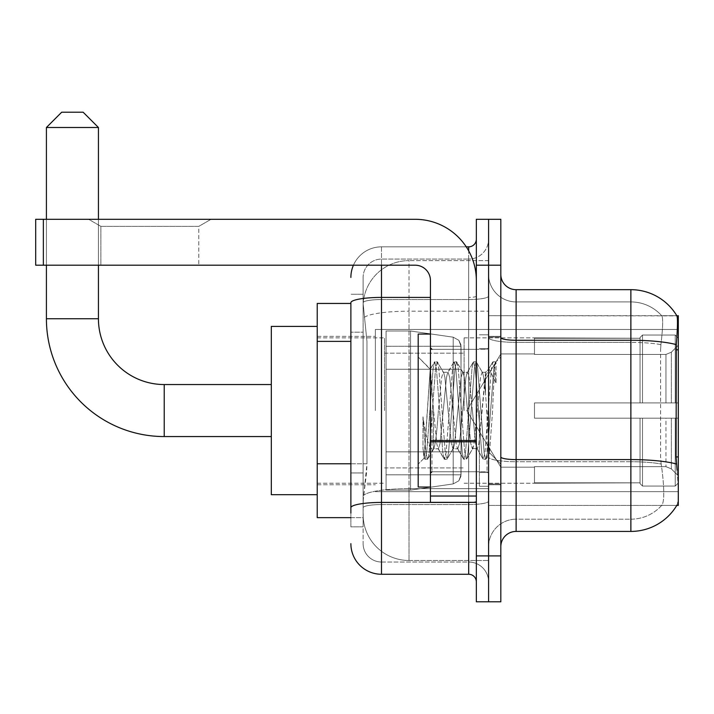 <?xml version="1.0" encoding="UTF-8"?>
<svg xmlns="http://www.w3.org/2000/svg" width="714" height="714" viewBox="0 0 714 714"><rect width="100%" height="100%" fill="white"/><g stroke="black" fill="none" stroke-linecap="round" stroke-linejoin="round"><path stroke-width="0.54" stroke-dasharray="3.57 2.68" d="M678.3 410.55L678.3 329.457L678.3 410.55M375.359 410.55L375.359 329.457L375.359 410.55M350.877 463.779L366.951 463.779L366.657 471.749L363.31 499.291L366.951 463.779L366.951 341.381L366.951 463.779L317.221 463.779L317.221 517.65L363.221 517.65L363.123 514.589A45.901 45.901 0 0 0 409.024 560.49L488.581 560.49L488.581 488.662L488.581 560.49L409.024 560.49L409.024 488.662L409.024 560.49A45.901 45.901 0 0 1 363.123 514.589L363.123 505.253L363.221 517.65L350.877 517.65M363.31 499.291L363.123 505.253L363.31 499.291M678.3 464.1L678.3 315.686L488.581 315.686L488.581 349.824L488.581 315.686L676.908 315.883C677.827 318.373 677.622 327.958 676.301 344.63L676.087 456.924L677.068 470.223C678.603 489.358 678.603 500.933 677.068 504.95L676.792 505.414L488.581 505.414L488.581 349.824L488.581 505.414L678.3 505.414L678.3 464.1M317.221 410.55L317.221 326.396L317.221 410.55M488.581 260.61L488.581 488.662L488.581 260.61L409.024 260.61L488.581 260.61M363.185 304.075L366.951 341.381L363.185 304.075A45.901 45.901 0 0 1 409.024 260.61A45.901 45.901 0 0 0 363.185 304.075A45.901 45.901 0 0 1 409.024 260.61L409.024 311.179L488.581 311.179L409.024 311.179L409.024 260.61M350.877 303.45L317.221 303.45L317.221 463.779M500.817 410.55L500.817 336.348L500.817 410.55M488.581 410.55L488.581 486.288L488.581 410.55M479.397 410.55L479.397 486.288L479.397 410.55M676.792 505.414L661.664 505.414L662.065 504.95L661.664 505.414L676.792 505.414A53.55 53.55 0 0 0 677.068 504.95C678.603 500.96 678.603 489.385 677.068 470.223M516.124 289.679L630.873 289.679L630.873 519.176A41.314 41.314 0 0 0 662.065 504.95C664.315 500.96 664.315 489.385 662.065 470.223L661.164 464.011L662.065 470.223C664.315 489.358 664.315 500.942 662.065 504.95A41.314 41.314 0 0 1 630.873 519.176L516.124 519.176L516.124 289.679A15.297 15.297 0 0 1 500.817 274.381L500.817 337.597L500.817 274.381M488.581 470.223L488.581 337.597L488.581 470.223M500.817 546.719L500.817 337.597L500.817 546.719A15.297 15.297 0 0 1 516.124 531.421L516.124 470.223L516.124 519.176L630.873 519.176L630.873 301.924A41.314 41.314 0 0 1 661.833 315.883L661.833 315.883A41.314 41.314 0 0 0 630.873 301.924L516.124 301.924A27.543 27.543 0 0 1 488.581 274.381L488.581 337.597L488.581 274.381A27.543 27.543 0 0 0 516.124 301.924L516.124 461.717A27.543 4.784 0 0 1 488.581 456.933A27.543 4.784 0 0 0 516.124 461.717L516.124 301.924A27.543 27.543 0 0 1 488.581 274.381M488.581 265.197L488.581 219.296L500.817 219.296L500.817 265.197L488.581 265.197L488.581 219.296L476.336 219.296L476.336 265.197L488.581 265.197L488.581 555.903L488.581 265.197M476.336 265.197L476.336 601.804L488.581 601.804L488.581 555.903L488.581 601.804L500.817 601.804L500.817 265.197M676.792 315.686A53.55 53.55 0 0 1 676.908 315.883A53.55 53.55 0 0 0 676.792 315.686L661.664 315.686L676.792 315.686M660.914 344.63C662.887 328.003 663.19 318.417 661.833 315.883C663.19 318.39 662.887 327.967 660.914 344.63L660.584 349.824L660.914 344.63A41.314 7.176 180 0 0 630.873 342.381A41.314 7.176 180 0 1 660.914 344.63M661.164 464.011L660.584 456.924L660.584 349.824L660.584 456.924L661.164 464.011A41.314 7.176 180 0 0 630.873 461.717A41.314 7.176 180 0 1 661.164 464.011M516.124 301.924L630.873 301.924A41.314 41.314 0 0 1 661.833 315.883A41.314 41.314 0 0 0 630.873 301.924L630.873 531.421L516.124 531.421M488.581 546.719A27.543 27.543 0 0 1 516.124 519.176A27.543 27.543 0 0 0 488.581 546.719A27.543 27.543 0 0 1 516.124 519.176M363.123 526.834L350.877 526.834L350.877 332.197L350.877 526.834L363.123 526.834L363.123 472.963L363.123 526.834M350.877 543.657A30.604 30.604 0 0 0 381.481 574.261L381.481 562.016A18.359 18.359 0 0 1 363.123 543.657L363.123 302.727L363.123 543.657A18.359 18.359 0 0 0 381.481 562.016L468.687 562.016L468.687 513.063L468.687 574.261A7.649 7.649 0 0 1 476.336 581.91L476.336 239.19L476.336 581.91M488.581 513.063L488.581 296.087L488.581 513.063M476.336 410.55L476.336 471.749L476.336 410.55M488.581 239.19L488.581 296.087L488.581 239.19A19.894 19.894 0 0 1 468.687 259.084A19.894 19.894 0 0 0 488.581 239.19A19.894 19.894 0 0 1 468.687 259.084L468.687 562.016L381.481 562.016L381.481 504.557L468.687 504.557A19.894 3.454 0 0 0 488.581 501.103A19.894 3.454 0 0 1 468.687 504.557L468.687 259.084L381.481 259.084L468.687 259.084M353.439 265.197A30.604 30.604 0 0 1 381.481 246.839L468.687 246.839A7.649 7.649 0 0 0 476.336 239.19A7.649 7.649 0 0 1 468.687 246.839L468.687 513.063L468.687 504.557L381.481 504.557L381.481 259.084L381.481 299.541L468.687 299.541A19.894 3.454 0 0 0 488.581 296.087A19.894 3.454 0 0 1 468.687 299.541L381.481 299.541L381.481 513.063L381.481 502.433L468.687 502.433A7.649 1.33 0 0 0 476.336 501.103A7.649 1.33 0 0 1 471.347 502.353M381.481 574.261L468.687 574.261M430.444 297.417L381.481 297.417A30.604 5.31 180 0 0 350.877 302.727L350.877 507.743A30.604 5.31 180 0 1 381.481 502.433L381.481 246.839A30.604 30.604 0 0 0 350.877 277.443A30.604 30.604 0 0 1 381.481 246.839L466.251 246.839M350.877 507.743L350.877 513.063M363.123 332.197L363.123 472.963L363.123 294.266L363.123 332.197L350.877 332.197L363.123 332.197M363.123 277.443L363.123 302.727L363.123 277.443A18.359 18.359 0 0 1 381.481 259.084A18.359 18.359 0 0 0 363.123 277.443A18.359 18.359 0 0 1 381.481 259.084M488.581 581.91A19.894 19.894 0 0 0 468.687 562.016A19.894 19.894 0 0 1 488.581 581.91A19.894 19.894 0 0 0 468.687 562.016M363.123 294.266L350.877 294.266L363.123 294.266M430.444 410.55L430.444 487.046L430.444 410.55M430.444 487.046L418.199 487.046L418.199 334.054L418.199 464.1L418.199 334.054L430.444 334.054M433.496 410.032L430.176 369.343L424.286 458.004L422.983 448.687L422.983 416.824C426.151 439.762 429.658 450.418 433.496 448.794L433.496 410.55L433.496 448.794C435.138 446.741 436.772 433.987 438.396 410.55C436.772 433.987 435.138 446.741 433.496 448.794L433.496 448.794C429.658 450.418 426.151 439.762 422.983 416.824L425.847 452.783L427.463 459.316L425.847 452.783L422.983 416.824L422.983 448.687L424.669 459.004L422.983 448.687L424.045 457.933L425.035 459.316L424.045 457.933L430.176 369.343L434.389 362.096L433.13 368.317L426.66 452.783L425.035 459.316L427.838 459.004L425.035 459.316L426.66 452.783L433.13 368.317L434.755 361.784L430.176 369.343L418.199 357L430.444 369.245L433.496 410.032M452.971 410.55L449.731 377.42L448.115 372.297L447.642 372.699L446.491 377.42L440.011 443.68L438.396 448.803L437.932 448.401L436.781 443.68L433.541 410.55L436.781 443.68L437.932 448.401L444.099 459.004L442.85 452.783L436.37 368.317L434.755 361.784L437.182 361.784L435.567 368.317L429.087 452.783L427.838 459.004L434.005 448.401L438.396 448.803L444.099 459.004L442.85 452.783L436.37 368.317L434.755 361.784L437.182 361.784L435.567 368.317L429.087 452.783L427.838 459.004L433.541 448.803L438.396 448.803L440.011 443.68L446.491 377.42L447.642 372.699L453.818 362.096L452.569 368.317L446.089 452.783L444.099 459.004L446.902 459.316L445.277 452.783L438.798 368.317L437.182 361.784L443.715 372.699L443.251 372.297L441.636 377.42L438.396 410.55L441.636 377.42L443.251 372.297L448.115 372.297L453.818 362.096L452.569 368.317L446.089 452.783L444.465 459.316L446.902 459.316L445.277 452.783L438.798 368.317L437.548 362.096L443.251 372.297L448.115 372.297L449.731 377.42L456.21 443.68L457.362 448.401L456.21 443.68L452.971 410.55M448.115 410.55L444.876 377.42L443.715 372.699L444.876 377.42L451.346 443.68L452.971 448.803L451.346 443.68L448.115 410.55M472.4 410.55L469.16 377.42L467.545 372.297L467.081 372.699L465.921 377.42L459.45 443.68L457.826 448.803L457.362 448.401L463.529 459.004L462.279 452.783L455.8 368.317L453.818 362.096L456.612 361.784L454.996 368.317L448.517 452.783L446.902 459.316L453.435 448.401L457.826 448.803L463.529 459.004L462.279 452.783L455.8 368.317L454.184 361.784L456.612 361.784L454.996 368.317L448.517 452.783L447.267 459.004L452.971 448.803L457.826 448.803L459.45 443.68L465.921 377.42L467.081 372.699L473.248 362.096L471.999 368.317L465.519 452.783L463.904 459.316L463.529 459.004L466.331 459.316L464.707 452.783L458.236 368.317L456.612 361.784L463.154 372.699L462.681 372.297L461.065 377.42L454.586 443.68L453.435 448.401L454.586 443.68L461.065 377.42L462.681 372.297L467.545 372.297L473.248 362.096L471.999 368.317L465.519 452.783L463.904 459.316L466.331 459.316L464.707 452.783L458.236 368.317L456.978 362.096L462.681 372.297L467.545 372.297L469.16 377.42L475.64 443.68L476.791 448.401L475.64 443.68L472.4 410.55M467.545 410.55L464.305 377.42L463.154 372.699L464.305 377.42L470.785 443.68L472.4 448.803L470.785 443.68L467.545 410.55M485.52 376.367L485.52 393.146L483.735 377.42L482.584 372.699L482.12 372.297L480.495 377.42L474.016 443.68L472.4 448.803L477.255 448.803L482.959 459.004L481.709 452.783L475.238 368.317L473.614 361.784L476.042 361.784L474.426 368.317L467.947 452.783L466.331 459.316L472.864 448.401L477.255 448.803L482.959 459.004L481.709 452.783L475.238 368.317L473.614 361.784L476.042 361.784L474.426 368.317L467.947 452.783L466.697 459.004L472.864 448.401L474.016 443.68L480.495 377.42L482.12 372.297L485.52 372.297L485.52 393.146L489.518 452.801L492.598 410.55C493.776 378.009 494.918 362.007 496.034 362.525L496.034 383.016L488.956 368.861L485.52 376.367L478.88 443.68L477.255 448.803L478.88 443.68L485.52 372.297L488.956 368.861L485.52 376.367M495.677 362.141L496.034 362.525L495.471 361.784L493.856 368.317L487.376 452.783L485.761 459.316L484.137 452.783L477.666 368.317L476.042 361.784L482.584 372.699L482.12 372.297L485.52 372.297L488.956 368.861L496.034 383.016L494.668 368.317L493.044 361.784L491.428 368.317L484.949 452.783L483.333 459.316L482.959 459.004L485.761 459.316L484.137 452.783L477.666 368.317L476.408 362.096L482.584 372.699L483.735 377.42L485.52 393.146L489.518 452.801L492.598 410.55C493.776 378.009 494.918 362.007 496.034 362.525L496.034 383.016L494.668 368.317L493.044 361.784L491.428 368.317L484.949 452.783L483.333 459.316L486.127 459.004L487.376 452.783L493.856 368.317L495.471 361.784L496.034 362.525L495.677 362.141L500.817 357L495.686 362.141M100.879 226.365L88.634 219.296L211.041 219.296L88.634 219.296L211.041 219.296L88.634 219.296L100.879 226.365L100.879 265.197L198.795 265.197L100.879 265.197L198.795 265.197L100.879 265.197L100.879 226.365L198.795 226.365L211.041 219.296L198.795 226.365L100.879 226.365L198.795 226.365L198.795 265.197L198.795 226.365L100.879 226.365M430.444 502.353L476.336 502.353L430.444 502.353L430.444 496.025L430.444 502.353L476.336 502.353L476.336 280.504A61.199 61.199 0 0 0 415.137 219.296L35.7 219.296L43.349 219.296L35.7 219.296L35.7 265.197L35.7 219.296L35.7 265.197L415.137 265.197A15.297 15.297 0 0 1 430.444 280.504L430.444 502.353M430.444 441.805L476.336 441.805L430.444 441.805L476.336 441.805L476.336 280.504A61.199 61.199 0 0 0 415.137 219.296L43.349 219.296L43.349 265.197L415.137 265.197A15.297 15.297 0 0 1 430.444 280.504L430.444 440.484L476.336 440.484L476.336 502.353L476.336 280.504A61.199 61.199 0 0 0 415.137 219.296L43.349 219.296L43.349 265.197L35.7 265.197L415.137 265.197A15.297 15.297 0 0 1 430.444 280.504L430.444 440.484L476.336 440.484L476.336 280.504M317.221 494.704L271.32 494.704L317.221 494.704L271.32 494.704L317.221 494.704L271.32 494.704L317.221 494.704L271.32 494.704L271.32 326.396L271.32 494.704L271.32 326.396L271.32 494.704L271.32 326.396L271.32 494.704L271.32 326.396L271.32 494.704L271.32 326.396L271.32 494.704L271.32 326.396L271.32 494.704L271.32 326.396L271.32 494.704L271.32 384.543L164.22 384.543L164.22 436.557A117.81 117.81 0 0 1 46.41 318.747L46.41 127.503L98.434 127.503L46.41 127.503L98.434 127.503L46.41 127.503L98.434 127.503L46.41 127.503L98.434 127.503L46.41 127.503L98.434 127.503L46.41 127.503L98.434 127.503L46.41 127.503L98.434 127.503L46.41 127.503L98.434 127.503L83.127 112.196L61.707 112.196L83.127 112.196L98.434 127.503L98.434 318.747L98.434 127.503L83.127 112.196L61.707 112.196L46.41 127.503L61.707 112.196L83.127 112.196L61.707 112.196L83.127 112.196L98.434 127.503L98.434 318.747L98.434 127.503L83.127 112.196L61.707 112.196L46.41 127.503L46.41 318.747L46.41 127.503L61.707 112.196L83.127 112.196L61.707 112.196L83.127 112.196L98.434 127.503L98.434 318.747L98.434 127.503L83.127 112.196L61.707 112.196L46.41 127.503L46.41 318.747L46.41 127.503L61.707 112.196L83.127 112.196L61.707 112.196L83.127 112.196L61.707 112.196L46.41 127.503L46.41 318.747L46.41 127.503M317.221 326.396L271.32 326.396L317.221 326.396L271.32 326.396L317.221 326.396L271.32 326.396L317.221 326.396L271.32 326.396L271.32 410.55L271.32 384.543L164.22 384.543A65.786 65.786 0 0 1 98.434 318.747L98.434 127.503M534.483 402.901L534.483 410.55L534.483 402.901L665.948 402.901L534.483 402.901L640.047 402.901L640.047 337.508L640.047 402.901L642.502 402.901L642.502 335.044L642.502 402.901L534.483 402.901L534.483 418.199L640.047 418.199L640.047 482.825L640.047 418.199L534.483 418.199L534.483 402.901L534.483 418.199L534.483 402.901L678.3 402.901L678.3 338.124L678.3 402.901L675.239 402.901L675.239 335.044L675.239 402.901L642.502 402.901L678.3 402.901L678.3 345.21L678.3 402.901L534.483 402.901L640.047 402.901L640.047 337.508L640.047 338.275L534.483 337.874L640.047 338.275L640.047 402.901L640.047 337.508L642.502 335.044L640.047 337.508L640.047 402.901L642.502 402.901L642.502 335.044L675.239 335.044L642.502 335.044L642.502 402.901L534.483 402.901L534.483 418.199L678.3 418.199L678.3 482.976L678.3 418.199L675.239 418.199L675.239 486.055L678.3 482.976L675.239 486.055L675.239 418.199L642.502 418.199L642.502 486.055L675.239 486.055L642.502 486.055L642.502 418.199L640.047 418.199L640.047 483.592L642.502 486.055L640.047 483.592L640.047 418.199L678.3 418.199L678.3 482.976L678.3 475.89L671.356 468.902L665.948 466.644L671.356 468.902L678.3 475.89L678.3 418.199L534.483 418.199L640.047 418.199L640.047 482.825L534.483 483.226L640.047 482.825L640.047 483.592L640.047 418.199L534.483 418.199L534.483 402.901L534.483 418.199L534.483 402.901L678.3 402.901L678.3 338.124L675.239 335.044L678.3 338.124L678.3 402.901L675.239 402.901L675.239 335.044L675.239 402.901L642.502 402.901L678.3 402.901L678.3 345.21L671.356 352.198L678.3 345.21L678.3 402.901L534.483 402.901L640.047 402.901L640.047 337.508L640.047 338.275L534.483 338.275L534.483 354.456L665.948 354.456L534.483 354.456L534.483 337.874L640.047 338.275L640.047 402.901L640.047 337.508L642.502 335.044L640.047 337.508L640.047 402.901L642.502 402.901L642.502 335.044L675.239 335.044L642.502 335.044L642.502 402.901L534.483 402.901L534.483 418.199L678.3 418.199L678.3 482.976L678.3 418.199L675.239 418.199L675.239 486.055L678.3 482.976L675.239 486.055L675.239 418.199L642.502 418.199L642.502 486.055L675.239 486.055L642.502 486.055L642.502 418.199L640.047 418.199L640.047 483.592L642.502 486.055L640.047 483.592L640.047 418.199L678.3 418.199L678.3 482.976L678.3 475.89L671.356 468.902L665.948 466.644L534.483 466.644L665.948 466.644L671.356 468.902L678.3 475.89L678.3 418.199L534.483 418.199L640.047 418.199L640.047 482.825L534.483 482.825L534.483 466.644L534.483 483.226L640.047 482.825L640.047 483.592L640.047 418.199L534.483 418.199L534.483 402.901L534.483 418.199L534.483 402.901L678.3 402.901L678.3 338.124L675.239 335.044L678.3 338.124L678.3 402.901L675.239 402.901L675.239 335.044L675.239 402.901L642.502 402.901L678.3 402.901L678.3 345.21L671.356 352.198L665.948 354.456L671.356 352.198L678.3 345.21L678.3 402.901L534.483 402.901L640.047 402.901L640.047 337.508L640.047 338.275L534.483 338.275L534.483 354.456L665.948 354.456L534.483 354.456L534.483 337.874L640.047 338.275L640.047 402.901L640.047 337.508L642.502 335.044L640.047 337.508L640.047 402.901L642.502 402.901L642.502 335.044L675.239 335.044L642.502 335.044L642.502 402.901L534.483 402.901L534.483 418.199L678.3 418.199L678.3 482.976L678.3 418.199L675.239 418.199L675.239 486.055L678.3 482.976L675.239 486.055L675.239 418.199L642.502 418.199L642.502 486.055L675.239 486.055L642.502 486.055L642.502 418.199L640.047 418.199L640.047 483.592L642.502 486.055L640.047 483.592L640.047 418.199L678.3 418.199L678.3 482.976L678.3 475.89L671.356 468.902L665.948 466.644L534.483 466.644L665.948 466.644L671.356 468.902L678.3 475.89L678.3 418.199L534.483 418.199L640.047 418.199L640.047 482.825L534.483 482.825L534.483 466.644L534.483 483.226L640.047 482.825L640.047 483.592L640.047 418.199L534.483 418.199L534.483 402.901L534.483 418.199L534.483 402.901L678.3 402.901L678.3 338.124L675.239 335.044L678.3 338.124L678.3 402.901L675.239 402.901L675.239 335.044L675.239 402.901L642.502 402.901L678.3 402.901L678.3 345.21L671.356 352.198L665.948 354.456L671.356 352.198L678.3 345.21L678.3 402.901L534.483 402.901L640.047 402.901L640.047 337.508L640.047 338.275L534.483 338.275L534.483 354.456L665.948 354.456L534.483 354.456L534.483 337.874L640.047 338.275L640.047 402.901L640.047 337.508L642.502 335.044L640.047 337.508L640.047 402.901L642.502 402.901L642.502 335.044L675.239 335.044L642.502 335.044L642.502 402.901L534.483 402.901L534.483 418.199L678.3 418.199L678.3 482.976L678.3 418.199L675.239 418.199L675.239 486.055L678.3 482.976L675.239 486.055L675.239 418.199L642.502 418.199L642.502 486.055L675.239 486.055L642.502 486.055L642.502 418.199L640.047 418.199L640.047 483.592L642.502 486.055L640.047 483.592L640.047 418.199L678.3 418.199L678.3 482.976L678.3 475.89L671.356 468.902L665.948 466.644L534.483 466.644L665.948 466.644L671.356 468.902L678.3 475.89L678.3 418.199L534.483 418.199L640.047 418.199L640.047 482.825L534.483 482.825L534.483 466.644L534.483 483.226L640.047 482.825L640.047 483.592L640.047 418.199L534.483 418.199L534.483 402.901L534.483 418.199L534.483 402.901L678.3 402.901L678.3 338.124L675.239 335.044L678.3 338.124L678.3 402.901L675.239 402.901L675.239 335.044L675.239 402.901L642.502 402.901L678.3 402.901L678.3 345.21L671.356 352.198L665.948 354.456L671.356 352.198L678.3 345.21L678.3 402.901L534.483 402.901L640.047 402.901L640.047 337.508L640.047 338.275L534.483 338.275L534.483 354.456L665.948 354.456L534.483 354.456L534.483 337.874L640.047 338.275L640.047 402.901L640.047 337.508L642.502 335.044L640.047 337.508L640.047 402.901L642.502 402.901L642.502 335.044L675.239 335.044L642.502 335.044L642.502 402.901L534.483 402.901L534.483 418.199L678.3 418.199L678.3 482.976L678.3 418.199L675.239 418.199L675.239 486.055L678.3 482.976L675.239 486.055L675.239 418.199L642.502 418.199L642.502 486.055L675.239 486.055L642.502 486.055L642.502 418.199L640.047 418.199L640.047 483.592L642.502 486.055L640.047 483.592L640.047 418.199L678.3 418.199L678.3 482.976L678.3 475.89L671.356 468.902L665.948 466.644L534.483 466.644L665.948 466.644L671.356 468.902L678.3 475.89L678.3 418.199L534.483 418.199L640.047 418.199L640.047 482.825L534.483 482.825L534.483 466.644L534.483 483.226L640.047 482.825L640.047 483.592L640.047 418.199L534.483 418.199L534.483 402.901L534.483 418.199L534.483 402.901L678.3 402.901L678.3 338.124L675.239 335.044L678.3 338.124L678.3 402.901L675.239 402.901L675.239 335.044L675.239 402.901L642.502 402.901L678.3 402.901L678.3 345.21L671.356 352.198L665.948 354.456L671.356 352.198L678.3 345.21L678.3 402.901L534.483 402.901L640.047 402.901L640.047 337.508L640.047 338.275L534.483 338.275L534.483 354.456L665.948 354.456L534.483 354.456L534.483 337.874L640.047 338.275L640.047 402.901L640.047 337.508L642.502 335.044L640.047 337.508L640.047 402.901L642.502 402.901L642.502 335.044L675.239 335.044L642.502 335.044L642.502 402.901L534.483 402.901L534.483 418.199L678.3 418.199L678.3 482.976L678.3 418.199L675.239 418.199L675.239 486.055L678.3 482.976L675.239 486.055L675.239 418.199L642.502 418.199L642.502 486.055L675.239 486.055L642.502 486.055L642.502 418.199L640.047 418.199L640.047 483.592L642.502 486.055L640.047 483.592L640.047 418.199L678.3 418.199L678.3 482.976L678.3 475.89L671.356 468.902L665.948 466.644L534.483 466.644L665.948 466.644L671.356 468.902L678.3 475.89L678.3 418.199L534.483 418.199L640.047 418.199L640.047 482.825L534.483 482.825L534.483 466.644L534.483 483.226L640.047 482.825L640.047 483.592L640.047 418.199L534.483 418.199L534.483 402.901L534.483 418.199L534.483 402.901L678.3 402.901L678.3 338.124L675.239 335.044L678.3 338.124L678.3 402.901L675.239 402.901L675.239 335.044L675.239 402.901L642.502 402.901L678.3 402.901L678.3 345.21L671.356 352.198L665.948 354.456L671.356 352.198L678.3 345.21L678.3 402.901L534.483 402.901L640.047 402.901L640.047 337.508L640.047 338.275L534.483 338.275L534.483 354.456L665.948 354.456L534.483 354.456L534.483 337.874L640.047 338.275L640.047 402.901L640.047 337.508L642.502 335.044L640.047 337.508L640.047 402.901L642.502 402.901L642.502 335.044L675.239 335.044L642.502 335.044L642.502 402.901L534.483 402.901L534.483 418.199L678.3 418.199L678.3 482.976L678.3 418.199L675.239 418.199L675.239 486.055L678.3 482.976L675.239 486.055L675.239 418.199L642.502 418.199L642.502 486.055L675.239 486.055L642.502 486.055L642.502 418.199L640.047 418.199L640.047 483.592L642.502 486.055L640.047 483.592L640.047 418.199L678.3 418.199L678.3 482.976L678.3 475.89L671.356 468.902L665.948 466.644L534.483 466.644L665.948 466.644L671.356 468.902L678.3 475.89L678.3 418.199L534.483 418.199L640.047 418.199L640.047 482.825L534.483 482.825L534.483 466.644L534.483 483.226L640.047 482.825L640.047 418.199L534.483 418.199L534.483 402.901M464.1 410.55L464.1 337.874L464.1 410.55M384.543 410.55L384.543 337.874L384.543 410.55M386.069 369.236L386.069 490.107L386.069 451.864L461.039 451.864L461.039 474.81L461.039 346.29L461.039 369.245L386.069 369.236L386.069 346.29L386.069 474.81L386.069 451.864L461.039 451.864L461.039 346.29L461.039 369.245L386.069 369.236L386.069 330.993L386.069 490.107L386.069 451.864L461.039 451.864L461.039 346.29L461.039 369.245L386.069 369.236L386.069 346.29L386.069 474.81L386.069 451.864L410.55 451.864L410.55 330.993L410.55 369.236L386.069 369.236L386.069 330.993L386.069 490.107L386.069 451.864L461.039 451.864L461.039 346.29L461.039 369.245L386.069 369.236L386.069 346.29L386.069 474.81L386.069 451.864L461.039 451.864L461.039 346.29L461.039 369.245L386.069 369.236L386.069 330.993L386.069 490.107L386.069 451.864L461.039 451.864L461.039 346.29L461.039 369.245L386.069 369.236L386.069 346.29L386.069 474.81L386.069 451.864L410.55 451.864L410.55 330.993L410.55 369.236L386.069 369.236L386.069 330.993L386.069 490.107L386.069 451.864L461.039 451.864L461.039 346.29L461.039 369.245L386.069 369.236L386.069 346.29L386.069 474.81L386.069 451.864L461.039 451.864L461.039 346.29L461.039 369.245L386.069 369.236L386.069 330.993L386.069 490.107L386.069 451.864L461.039 451.855L461.039 474.828L386.069 474.81L386.069 451.864L410.55 451.864L410.55 490.107L410.55 330.993L410.55 369.236L386.069 369.236L386.069 346.29L386.069 474.81L386.069 451.864L461.039 451.864L461.039 474.828L386.069 474.81L386.069 451.864L461.039 451.864L461.039 474.828L386.069 474.81L386.069 346.29L386.069 474.81L461.039 474.81L386.069 474.81L461.039 474.81L386.069 474.81L461.039 474.81L458.807 480.825L453.185 483.913L453.185 451.864L461.039 451.864L460.905 476.416L458.807 480.825L453.185 483.913L453.185 451.864L461.039 451.864L460.905 476.416L458.807 480.825L453.185 483.913L453.185 451.864L461.039 451.864L460.905 476.416L458.807 480.825L453.185 483.913L453.185 451.864L461.039 451.864L460.905 476.416L458.807 480.825L453.185 483.913L453.185 451.864L410.55 451.864L410.55 490.107L410.55 330.993L410.55 369.236L386.069 369.236L386.069 490.107L386.069 451.864L461.039 451.864L460.905 476.416L458.807 480.825L453.185 483.913L453.185 451.864L410.55 451.864L410.55 490.107L410.55 330.993L410.55 369.236L453.185 369.236L410.55 369.236L410.55 330.993L410.55 369.236L453.185 369.236L410.55 369.236L410.55 330.993L410.55 490.107L410.55 410.55L410.55 490.107L410.55 451.864L453.185 451.864L410.55 451.864L410.55 490.107L410.55 451.864L386.069 451.864L386.069 490.107L410.55 490.107L453.185 483.913L453.185 451.864L453.185 483.913L410.55 490.107L386.069 490.107L410.55 490.107L453.185 483.913L410.55 490.107L386.069 490.107L410.55 490.107L453.185 483.913L410.55 490.107L386.069 490.107L410.55 490.107L453.185 483.913L458.807 480.825L461.039 474.828L458.807 480.825L453.185 483.913L410.55 490.107L386.069 490.107L386.069 330.993L410.55 330.993L453.185 337.186L453.185 483.913L453.185 337.186L453.185 483.913L453.185 337.186L453.185 483.913L453.185 337.186L453.185 483.913L453.185 337.186L458.807 340.275L461.039 346.272L386.069 346.29L386.069 369.236L386.069 330.993L410.55 330.993L453.185 337.186L458.807 340.275L461.039 346.272L386.069 346.29L386.069 369.236L461.039 369.236L453.185 369.236L453.185 337.186L458.807 340.275L461.039 346.272L386.069 346.29L461.039 346.272L386.069 346.29L461.039 346.272L386.069 346.29L461.039 346.272L461.039 369.236L386.069 369.236L461.039 369.236L453.185 369.236L453.185 337.186L410.55 330.993L386.069 330.993L410.55 330.993L453.185 337.186L458.807 340.275L461.039 346.272L461.039 369.236L453.185 369.236L453.185 337.186L458.807 340.275L460.905 344.683L461.039 369.236L386.069 369.236M164.22 436.557A117.81 117.81 0 0 1 46.41 318.747L98.434 318.747L46.41 318.747A117.81 117.81 0 0 0 164.22 436.557A117.81 117.81 0 0 1 46.41 318.747A117.81 117.81 0 0 0 164.22 436.557A117.81 117.81 0 0 1 46.41 318.747A117.81 117.81 0 0 0 164.22 436.557L271.32 436.557M271.32 384.543L164.22 384.543A65.786 65.786 0 0 1 98.434 318.747L46.41 318.747M164.22 384.543A65.786 65.786 0 0 1 98.434 318.747A65.786 65.786 0 0 0 164.22 384.543A65.786 65.786 0 0 1 98.434 318.747A65.786 65.786 0 0 0 164.22 384.543A65.786 65.786 0 0 1 98.434 318.747M665.948 354.456L671.356 352.198L665.948 354.456L534.483 354.456L665.948 354.456L671.356 352.198L678.3 345.21L678.3 338.124L675.239 335.044L678.3 338.124L678.3 345.21L671.356 352.198L665.948 354.456L534.483 354.456L534.483 338.275L534.483 354.456L665.948 354.456L671.356 352.198L678.3 345.21L678.3 402.901L678.3 338.124L678.3 402.901L675.239 402.901L675.239 335.044L675.239 402.901L642.502 402.901L678.3 402.901L678.3 338.124L675.239 335.044L642.502 335.044L640.047 337.508L640.047 338.275L640.047 337.508L642.502 335.044L675.239 335.044L678.3 338.124L678.3 345.21L671.356 352.198L665.948 354.456L665.948 402.901L678.3 402.901L665.948 402.901L665.948 354.456M534.483 466.644L665.948 466.644L534.483 466.644L534.483 482.825L534.483 466.644L665.948 466.644L671.356 468.902L665.948 466.644L534.483 466.644L534.483 483.226L640.047 482.825L534.483 482.825L534.483 466.644M98.434 265.197L98.434 219.296M46.41 265.197L46.41 219.296M534.483 354.456L534.483 337.874L640.047 338.275L534.483 338.275L534.483 354.456M640.047 418.199L640.047 483.592L642.502 486.055L675.239 486.055L678.3 482.976L678.3 418.199L678.3 482.976L675.239 486.055L675.239 418.199L675.239 486.055L642.502 486.055L642.502 418.199L642.502 486.055L640.047 483.592L640.047 418.199L642.502 418.199L640.047 418.199M640.047 482.825L640.047 483.592L640.047 482.825M675.239 418.199L642.502 418.199L675.239 418.199M678.3 418.199L678.3 482.976L678.3 475.89L671.356 468.902L678.3 475.89L678.3 418.199L671.356 418.199L678.3 418.199M665.948 418.199L534.483 418.199L534.483 410.55L534.483 418.199L665.948 418.199L665.948 466.644L665.948 418.199M461.039 369.236L453.185 369.236L453.185 337.186L410.55 330.993L386.069 330.993L410.55 330.993L453.185 337.186L458.807 340.275L460.905 344.683L461.039 369.236L460.905 344.683L458.807 340.275L453.185 337.186L410.55 330.993L386.069 330.993L410.55 330.993L453.185 337.186L458.807 340.275L460.905 344.683L461.039 369.236M476.336 441.805L476.336 502.353M409.024 488.662A45.901 7.97 180 0 0 363.667 495.4A45.901 7.97 180 0 1 409.024 488.662L488.581 488.662L409.024 488.662L409.024 311.179L409.024 488.662M678.3 456.924L676.087 456.924M678.3 349.824L676.087 349.824M364.318 317.346A45.901 7.97 180 0 1 409.024 311.179A45.901 7.97 180 0 0 364.318 317.346M363.123 514.589A45.901 45.901 0 0 0 409.024 560.49M350.877 341.381L317.221 341.381M676.461 464.011A53.55 9.3 180 0 0 630.873 459.593L516.124 459.593A15.297 2.66 0 0 1 500.817 456.933M500.817 337.597A15.297 2.66 0 0 0 516.124 340.257L630.873 340.257A53.55 9.3 180 0 1 676.301 344.63M500.817 555.903L476.336 555.903M630.873 342.381L516.124 342.381A27.543 4.784 0 0 1 488.581 337.597A27.543 4.784 0 0 0 516.124 342.381L630.873 342.381M630.873 461.717L516.124 461.717L630.873 461.717M468.687 502.353L468.687 250.873M381.481 246.839L381.481 265.197M476.336 296.087A7.649 1.33 0 0 1 468.687 297.417A7.649 1.33 -0 0 0 476.336 296.087M381.481 299.541A18.359 3.186 180 0 0 363.123 302.727A18.359 3.186 180 0 1 381.481 299.541M381.481 504.557A18.359 3.186 180 0 0 363.123 507.743A18.359 3.186 180 0 1 381.481 504.557M381.481 562.016A18.359 18.359 0 0 1 363.123 543.657M363.123 472.963L350.877 472.963L363.123 472.963M487.046 410.55L487.046 471.749L487.046 410.55M431.97 410.55L431.97 471.749L431.97 410.55M430.444 496.025L476.336 496.025M671.356 418.199L671.356 468.902L671.356 418.199M671.356 352.198L671.356 402.901L671.356 352.198M453.185 369.236L453.185 337.186L453.185 369.236M476.336 440.484L430.444 440.484M43.349 265.197L43.349 219.296M375.359 329.457L678.3 329.457L375.359 329.457M317.221 336.348L375.359 336.348L317.221 336.348M317.221 484.752L375.359 484.752L317.221 484.752M375.359 491.643L678.3 491.643L375.359 491.643M488.581 336.348L500.817 336.348L488.581 336.348M479.397 486.288L488.581 486.288L479.397 486.288M488.581 348.584L479.397 348.584L488.581 348.584M488.581 472.516L479.397 472.516L488.581 472.516M479.397 334.812L488.581 334.812L479.397 334.812M488.581 484.752L500.817 484.752L488.581 484.752M476.336 349.351L430.444 349.351L476.336 349.351M476.336 471.749L430.444 471.749L476.336 471.749M488.581 483.994L500.817 483.994L488.581 483.994M431.97 349.351L487.046 349.351L488.581 347.816L487.046 349.351L431.97 349.351L430.444 347.816M431.97 471.749L487.046 471.749L488.581 473.284L487.046 471.749L431.97 471.749L430.444 473.284M489.518 452.801L500.817 464.1L489.518 452.801M424.286 458.013L418.199 464.1L424.286 458.013M488.581 337.106L500.817 337.106L488.581 337.106M493.044 361.784L495.471 361.784L493.044 361.784M489.786 452.703L486.127 459.004L489.786 452.703M487.921 370.271L492.678 362.096L487.921 370.271M466.804 410.55L500.817 353.939L534.483 353.939L500.817 353.939L534.483 353.939L500.817 353.939L534.483 353.939L500.817 353.939L534.483 353.939L500.817 353.939L466.804 410.55L500.817 467.161L534.483 467.161L500.817 467.161L534.483 467.161L500.817 467.161L534.483 467.161L500.817 467.161L534.483 467.161L500.817 467.161L466.804 410.55L500.817 353.939L466.804 410.55L500.817 467.161L466.804 410.55L500.817 353.939L466.804 410.55L500.817 467.161L466.804 410.55L500.817 353.939L466.804 410.55L500.817 467.161L466.804 410.55M464.1 483.226L534.483 483.226L464.1 483.226M384.543 467.929L464.1 467.929L384.543 467.929M317.221 483.226L384.543 483.226L317.221 483.226M317.221 337.874L384.543 337.874L317.221 337.874M384.543 353.171L464.1 353.171L384.543 353.171M464.1 337.874L534.483 337.874L464.1 337.874"/><path stroke-width="1.07" d="M676.792 505.414L677.068 504.95A53.55 53.55 0 0 1 630.873 531.421A53.55 53.55 0 0 0 676.792 505.414L678.3 505.414L678.3 315.686L676.908 315.883A53.55 53.55 0 0 0 630.873 289.679A53.55 53.55 0 0 1 676.792 315.686A53.55 53.55 0 0 0 630.873 289.679L516.124 289.679A15.297 15.297 0 0 1 500.817 274.381A15.297 15.297 0 0 0 516.124 289.679L516.124 531.421A15.297 15.297 0 0 0 500.817 546.719M350.877 303.45L317.221 303.45L317.221 517.65L350.877 517.65M488.581 555.903L488.581 601.804L500.817 601.804L500.817 555.903L488.581 555.903L488.581 601.804L476.336 601.804L476.336 555.903L488.581 555.903L488.581 265.197L488.581 555.903M476.336 555.903L476.336 219.296L488.581 219.296L488.581 265.197L488.581 219.296L500.817 219.296L500.817 555.903M677.068 470.223L676.087 456.924L676.301 344.63C677.622 327.985 677.827 318.408 676.908 315.883A53.55 53.55 0 0 0 630.873 289.679L630.873 340.257L516.124 340.257A15.297 2.66 0 0 1 500.817 337.597M676.461 464.011A53.55 9.3 180 0 0 630.873 459.593L630.873 531.421L516.124 531.421M350.877 513.063L350.877 302.727A30.604 5.31 180 0 1 381.481 297.417L430.444 297.417M381.481 265.197L381.481 574.261L468.687 574.261L468.687 502.353M466.251 246.839L468.687 246.839A7.649 7.649 0 0 0 476.336 239.19M476.336 581.91A7.649 7.649 0 0 0 468.687 574.261M350.877 277.443A30.604 30.604 0 0 1 353.439 265.197M381.481 574.261A30.604 30.604 0 0 1 350.877 543.657M430.444 334.054L418.199 334.054L418.199 487.046L430.444 487.046M271.32 436.557L164.22 436.557A117.81 117.81 0 0 1 46.41 318.747L46.41 265.197M164.22 436.557L164.22 384.543A65.786 65.786 0 0 1 98.434 318.747L98.434 265.197M61.707 112.196L83.127 112.196L98.434 127.503L46.41 127.503L61.707 112.196M98.434 219.296L98.434 127.503M46.41 219.296L46.41 127.503M317.221 326.396L271.32 326.396L271.32 494.704L317.221 494.704M476.336 502.353L430.444 502.353L430.444 440.484L476.336 440.484M476.336 280.504A61.199 61.199 0 0 0 415.137 219.296L43.349 219.296L43.349 265.197L415.137 265.197A15.297 15.297 0 0 1 430.444 280.504L430.444 440.484M43.349 265.197L35.7 265.197L35.7 219.296L43.349 219.296M678.3 349.824L676.087 349.824M678.3 456.924L676.087 456.924M350.877 341.381L317.221 341.381M350.877 463.779L317.221 463.779M676.301 344.63A53.55 9.3 180 0 0 630.873 340.257L630.873 459.593L516.124 459.593A15.297 2.66 -0 0 1 500.817 456.933M500.817 265.197L476.336 265.197M471.347 502.353A7.649 1.33 0 0 1 468.687 502.433L381.481 502.433A30.604 5.31 180 0 0 350.877 507.743M468.687 250.873L468.687 246.839M46.41 318.747L98.434 318.747M476.336 441.805L430.444 441.805M430.444 496.025L476.336 496.025M431.97 349.351L430.444 347.816M431.97 471.749L430.444 473.284M271.32 384.543L164.22 384.543"/></g></svg>
